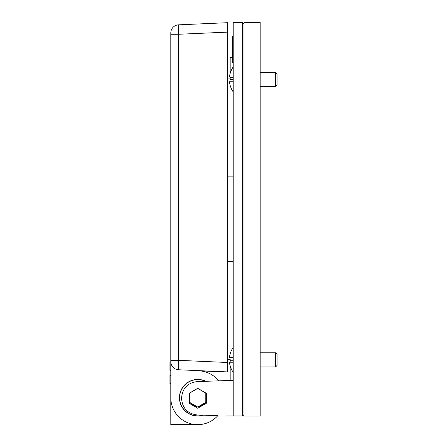 <?xml version="1.0" encoding="UTF-8"?>
<svg xmlns="http://www.w3.org/2000/svg" width="447" height="447" viewBox="0 0 447 447"><rect width="100%" height="100%" fill="white"/><g stroke="black" fill="none" stroke-linecap="round" stroke-linejoin="round"><path stroke-width="0.67" d="M205.972 396.886L205.799 396.076M189.662 396.081L189.506 396.757M197.501 406.904A8.627 8.627 0 0 1 190.377 402.792M189.662 401.339A8.627 8.627 0 0 1 189.662 395.221M197.066 406.653L193.529 405.558L190.808 403.043M189.662 400.629L189.327 398.277L189.662 395.93M205.799 395.947L205.799 400.613M204.648 403.049C203.1 405.183 201.021 406.384 198.401 406.653M192.445 391.455A8.627 8.627 0 0 1 194.462 390.292M200.999 390.292A8.627 8.627 0 0 1 203.016 391.455M205.799 395.221A8.627 8.627 0 0 1 205.799 401.339M205.084 402.792A8.627 8.627 0 0 1 197.965 406.904M226.076 415.973L242.637 415.973L243.984 414.62L242.637 415.973L242.637 22.456L243.984 23.808L242.637 22.456L233.2 22.456L233.2 380.341L197.166 381.598C187.684 382.828 182.493 388.203 181.594 397.724L181.594 398.83C182.493 408.357 187.684 413.732 197.166 414.961L217.795 415.682A26.926 26.926 0 0 1 170.804 397.685L170.804 424.65L197.73 424.65M233.2 380.341L233.2 415.973M233.2 35.928L232.334 35.928L232.334 62.898L233.2 62.898M206.363 403.261L197.73 408.245L189.103 403.261L189.103 393.299L197.73 388.314L206.363 393.299L206.363 403.261M227.439 359.449L230.177 359.533M233.2 359.092L230.177 358.997L230.177 362.21M227.439 78.974L230.177 78.89M233.2 77.689L230.177 77.689L230.177 79.432L233.2 79.337M230.177 77.689L230.177 77.085M230.177 73.364L230.177 57.462L232.334 57.462M230.177 365.925L230.177 380.447M170.804 397.685L170.804 361.684A8.091 8.091 0 0 0 178.543 369.764L178.543 24.836A8.091 8.091 0 0 0 170.804 32.922L170.804 361.684A8.091 8.091 0 0 0 178.543 369.764L227.439 371.904L200.038 370.898A26.926 26.926 0 0 1 218.706 380.844M203.234 415.174A18.293 18.293 0 0 1 179.437 397.724A18.293 18.293 0 0 1 205.782 381.297M170.804 361.947L169.944 361.947L169.944 370.401L170.804 370.401M170.804 370.379L169.944 370.379M170.804 361.975L169.944 361.975M170.804 362.12L169.944 362.12M170.804 370.233L169.944 370.233M170.804 375.307L169.944 375.307L169.944 383.761L170.804 383.761M170.804 375.474L169.944 375.474M170.804 383.587L169.944 383.587M227.439 371.904L227.439 362.472L178.543 360.338L170.804 360.338M227.439 362.472L227.439 32.134L178.543 34.268L170.804 34.268M227.439 32.134L227.439 22.702L178.543 24.836A8.091 8.091 0 0 0 170.804 32.922M260.165 22.35L260.165 416.079L243.984 416.079L243.984 22.35L260.165 22.35M195.333 405.658A8.286 8.286 0 0 1 192.065 403.77M189.662 399.601A8.286 8.286 0 0 1 189.589 396.204M205.888 396.271A8.286 8.286 0 0 1 205.799 399.601M203.402 403.77A8.286 8.286 0 0 1 200.127 405.658M202.698 415.151A18.12 18.12 0 0 1 181.147 390.415A18.12 18.12 0 0 1 205.408 381.308M193.869 404.809A8.068 8.068 0 0 1 193.529 404.613M201.932 404.613A8.068 8.068 0 0 1 201.591 404.809M197.73 407.038L189.662 402.384L189.662 393.064L197.73 388.404L205.799 393.064L205.799 402.384L197.73 407.038M277.056 365.456L277.056 354.298L275.559 352.8L275.559 366.953L277.056 365.456M275.559 352.8L260.165 352.8M233.2 347.392A22.099 22.099 0 0 0 229.456 357.55L233.2 357.55M233.2 362.21L229.456 362.21A22.099 22.099 0 0 0 233.2 372.362M277.056 84.991L277.056 73.833L275.559 72.336L275.559 86.489L277.056 84.991M275.559 72.336L260.165 72.336M233.2 66.927A22.099 22.099 0 0 0 229.456 77.085L233.2 77.085M233.2 81.745L229.456 81.745A22.099 22.099 0 0 0 233.2 91.898M227.439 261.54L233.2 261.54M227.439 176.883L233.2 176.883M233.2 360.74L230.177 360.74M260.165 366.953L275.559 366.953M260.165 86.489L275.559 86.489"/></g></svg>
